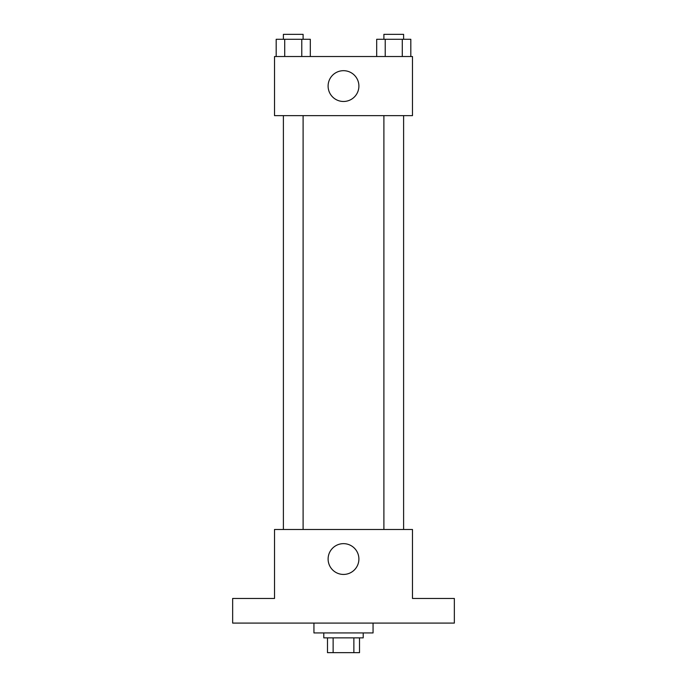 <?xml version="1.0" encoding="UTF-8"?>
<svg xmlns="http://www.w3.org/2000/svg" width="687" height="687" viewBox="0 0 687 687"><rect width="100%" height="100%" fill="white"/><g stroke="black" fill="none" stroke-linecap="round" stroke-linejoin="round"><path stroke-width="1.03" d="M353.865 637.871L353.865 652.65L327.484 652.65L327.484 637.871M353.865 652.65L359.516 652.65L359.516 637.871L359.516 652.65M363.208 632.942L363.208 637.871L323.792 637.871L323.792 632.942M333.135 637.871L333.135 652.65M313.942 623.092L313.942 632.942L373.058 632.942L373.058 623.092M454.347 623.092L232.653 623.092L232.653 598.454L274.525 598.454L274.525 529.479L412.475 529.479L412.475 598.454L454.347 598.454L454.347 623.092M358.897 559.046A15.397 15.397 0 0 1 335.806 572.374A15.397 15.397 0 0 1 335.806 545.71A15.397 15.397 0 0 1 358.897 559.046M383.896 529.479L383.896 115.639M303.104 115.639L303.104 529.479M412.475 115.639L274.525 115.639L274.525 56.523L412.475 56.523L412.475 115.639M358.897 86.081A15.397 15.397 0 0 1 335.806 99.417A15.397 15.397 0 0 1 335.806 72.745A15.397 15.397 0 0 1 358.897 86.081M410.817 56.523L410.817 39.279L376.682 39.279L376.682 56.523M402.281 39.279L402.281 56.523M385.218 39.279L385.218 56.523M383.896 39.279L383.896 34.35L403.604 34.35L403.604 39.279M310.318 56.523L310.318 39.279L276.183 39.279L276.183 56.523M301.782 39.279L301.782 56.523M284.719 39.279L284.719 56.523M283.396 39.279L283.396 34.35L303.104 34.35L303.104 39.279M403.604 529.479L403.604 115.639M283.396 115.639L283.396 529.479"/></g></svg>
